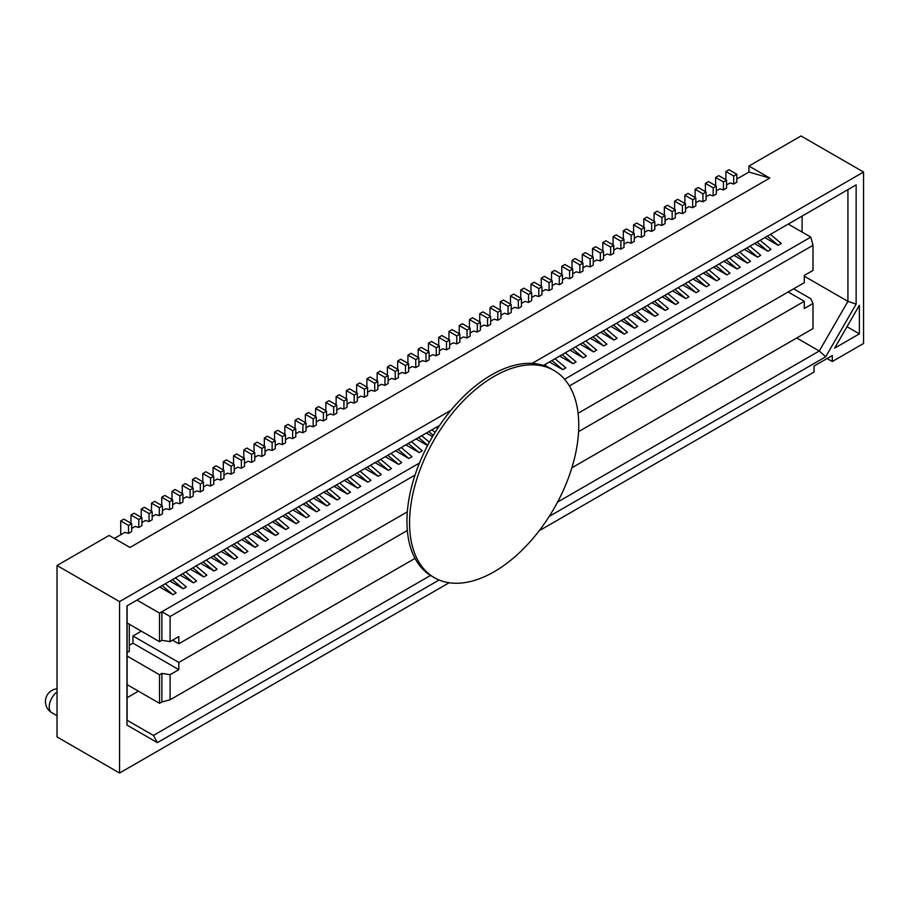 <?xml version="1.0" encoding="UTF-8"?>
<svg xmlns="http://www.w3.org/2000/svg" width="909" height="909" viewBox="0 0 909 909"><rect width="100%" height="100%" fill="white"/><g stroke="black" fill="none" stroke-linecap="round" stroke-linejoin="round"><path stroke-width="1.36" d="M553.979 370.44L551.377 368.929A119.647 69.073 120 0 0 491.553 374.86A119.647 69.073 120 0 0 406.948 521.391A119.647 69.073 120 0 0 431.73 576.158L434.332 577.658A119.647 69.073 120 0 0 494.155 571.738A119.647 69.073 120 0 0 578.76 425.207A119.647 69.073 120 0 0 553.979 370.44A119.647 69.073 120 0 0 494.155 376.36A119.647 69.073 120 0 0 409.561 522.891A119.647 69.073 120 0 0 434.332 577.658M678.137 287.664L688.942 296.788L685.818 298.595L675.012 289.471M685.818 298.595L672.512 290.914M575.556 346.886L586.373 356.01L583.248 357.816L572.431 348.692M583.248 357.816L569.932 350.135M739.676 252.134L750.493 261.258L747.368 263.065L736.551 253.941M747.368 263.065L734.052 255.384M729.416 258.054L740.233 267.178L737.108 268.984L726.291 259.86M737.108 268.984L723.791 261.303M719.167 263.974L729.972 273.109L726.848 274.904L716.031 265.78M726.848 274.904L713.542 267.223M616.586 323.195L627.403 332.319L624.278 334.126L613.461 325.002M624.278 334.126L610.962 326.445M411.447 441.638L422.265 450.762L419.129 452.568L408.323 443.444M419.129 452.568L405.823 444.876M667.876 293.584L678.693 302.72L675.569 304.515L664.752 295.391M675.569 304.515L662.252 296.834M688.386 281.745L699.203 290.869L696.078 292.675L685.261 283.551M696.078 292.675L682.761 284.994M585.816 340.966L596.634 350.09L593.509 351.897L582.692 342.761M593.509 351.897L580.192 344.204M380.678 459.397L391.484 468.533L388.359 470.328L377.553 461.204M388.359 470.328L375.053 462.647M827.088 358.532L832.292 361.532L863.55 343.488L863.55 172.051L532.129 363.395M578.578 431.627L804.295 301.311L804.295 308.526L813.01 303.492L810.805 298.754L793.614 288.823M569.398 385.961L813.01 245.316L813.01 270.416L804.295 275.438L804.295 282.665L578.079 413.265M129.305 645.299L132.964 643.186L132.964 635.959L141.293 631.153M127.124 652.571L129.305 651.31L129.305 624.244M127.124 684.636L159.518 703.339L161.882 701.975L161.882 673.41L159.518 674.773L127.124 656.059M161.882 673.41L170.097 674.683L178.812 669.649L178.812 662.434L407.334 530.492M132.964 643.186L178.812 669.649M407.334 511.847L178.812 643.777L178.812 636.561L170.097 641.595L161.882 640.322L161.882 611.746L159.518 613.109L136.975 600.099M127.124 622.972L159.518 641.686L161.882 640.322M159.518 703.339L159.518 674.773M126.965 720.167L153.416 735.438L430.536 575.442M132.964 635.959L178.812 662.434M172.562 640.175L178.812 643.777M571.863 467.817L813.01 328.592L813.01 303.492M161.882 701.975L170.097 699.782L415.027 558.376M170.097 674.683L170.097 699.782M859.38 333.864L859.38 305.276L834.632 348.158L859.38 333.864L847.006 326.717M543.434 365.429L856.142 184.891L856.142 304.095L825.724 356.771L549.229 516.403M439.081 579.999L157.382 742.642L126.965 725.075L126.965 605.883L439.672 425.344M832.292 361.532L832.292 355.521L814.066 366.043L814.066 372.065L539.173 530.765M449.137 582.749L119.556 773.036L119.556 601.599L450.978 410.254M119.556 601.599L57.04 565.512L109.137 535.435L129.976 547.468L769.787 178.073L748.948 166.04L801.034 135.964L863.55 172.051M119.556 773.036L57.04 736.949L57.04 565.512M804.295 276.2L847.927 301.379L847.927 189.64M802.079 216.103L802.079 232.056M557.569 502.098L819.27 351.01L796.727 338M127.124 697.692L138.418 691.158M825.724 356.771L819.27 351.01L847.927 301.379L856.142 304.095M793.943 289.017L794.261 288.448M153.416 735.438L157.382 742.642M748.948 166.04L748.948 172.051L769.787 178.073M418.867 362.623L422.344 360.612L425.991 361.668L429.116 359.862L429.116 351.897L425.991 353.703L418.185 349.181L418.185 357.419M408.607 368.554L412.095 366.543L415.743 367.588L418.867 365.782L418.867 357.816L415.743 359.623L407.925 355.112L407.925 363.339M405.482 373.508L405.482 365.543L397.665 361.032L400.789 359.225L408.607 363.736L408.607 371.713L405.482 373.508L401.835 372.463L398.347 374.474M395.222 379.439L395.222 371.463L387.404 366.952L390.529 365.145L398.347 369.656L398.347 377.633L395.222 379.439L391.574 378.383L388.086 380.394M384.962 385.359L384.962 377.383L377.155 372.872L380.28 371.065L388.086 375.576L388.086 383.553L384.962 385.359L381.314 384.302L377.837 386.314M367.577 392.233L371.065 390.222L374.713 391.279L377.837 389.472L377.837 381.507L374.713 383.303L366.895 378.792L366.895 387.029M364.452 397.199L364.452 389.234L356.635 384.723L359.759 382.916L367.577 387.427L367.577 395.392L364.452 397.199L360.805 396.142L357.317 398.165M354.192 403.119L354.192 395.154L346.374 390.643L349.511 388.836L357.317 393.347L357.317 401.312L354.192 403.119L350.544 402.073L347.068 404.085M336.807 410.004L340.296 407.993L343.932 409.039L347.068 407.243L347.068 399.267L343.932 401.074L336.125 396.563L336.125 404.8M333.683 414.97L333.683 406.993L325.865 402.482L328.99 400.676L336.807 405.187L336.807 413.163L333.683 414.97L330.035 413.913L326.547 415.924M323.422 420.89L323.422 412.913L315.605 408.402L318.729 406.607L326.547 411.118L326.547 419.083L323.422 420.89L319.775 419.833L316.287 421.844M313.162 426.81L313.162 418.844L305.356 414.334L308.481 412.527L316.287 417.038L316.287 425.003L313.162 426.81L309.514 425.753L306.038 427.764M302.913 432.729L302.913 424.764L295.095 420.253L298.22 418.447L306.038 422.958L306.038 430.923L302.913 432.729L299.266 431.684L295.777 433.695M292.653 438.649L292.653 430.684L284.835 426.173L287.96 424.367L295.777 428.878L295.777 436.854L292.653 438.649L289.005 437.604L285.517 439.615M282.392 444.581L282.392 436.604L274.575 432.093L277.7 430.287L285.517 434.797L285.517 442.774L282.392 444.581L278.745 443.524L275.257 445.535M272.132 450.5L272.132 442.524L264.326 438.013L267.451 436.206L275.257 440.717L275.257 448.694L272.132 450.5L268.485 449.444L265.008 451.455M261.883 456.42L261.883 448.444L254.065 443.933L257.19 442.138L265.008 446.649L265.008 454.614L261.883 456.42L258.236 455.364L254.747 457.375M251.623 462.34L251.623 454.375L243.805 449.864L246.93 448.057L254.747 452.568L254.747 460.533L251.623 462.34L247.975 461.283L244.487 463.306M241.362 468.26L241.362 460.295L233.556 455.784L236.681 453.977L244.487 458.488L244.487 466.453L241.362 468.26L237.715 467.215L234.238 469.226M231.113 474.18L231.113 466.215L223.296 461.704L226.421 459.897L234.238 464.408L234.238 472.385L231.113 474.18L227.466 473.134L223.978 475.146M220.853 480.111L220.853 472.135L213.036 467.624L216.16 465.817L223.978 470.328L223.978 478.304L220.853 480.111L217.206 479.054L213.717 481.066M210.593 486.031L210.593 478.054L202.775 473.544L205.9 471.748L213.717 476.259L213.717 484.224L210.593 486.031L206.945 484.974L203.457 486.985M200.332 491.951L200.332 483.986L192.526 479.475L195.651 477.668L203.457 482.179L203.457 490.144L200.332 491.951L196.685 490.894L193.208 492.905M190.083 497.871L190.083 489.906L182.266 485.395L185.391 483.588L193.208 488.099L193.208 496.064L190.083 497.871L186.436 496.825L182.948 498.836M179.823 503.791L179.823 495.825L172.006 491.314L175.13 489.508L182.948 494.019L182.948 501.995L179.823 503.791L176.176 502.745L172.687 504.756M169.563 509.722L169.563 501.745L161.745 497.234L164.881 495.428L172.687 499.939L172.687 507.915L169.563 509.722L165.915 508.665L162.438 510.676M159.302 515.642L159.302 507.665L151.496 503.154L154.621 501.348L162.438 505.858L162.438 513.835L159.302 515.642L155.666 514.585L152.178 516.596M149.053 521.561L149.053 513.585L141.236 509.074L144.361 507.279L152.178 511.79L152.178 519.755L149.053 521.561L145.406 520.505L141.918 522.516M138.793 527.481L138.793 519.516L130.976 515.005L134.1 513.199L141.918 517.71L141.918 525.675L138.793 527.481L135.146 526.425L131.657 528.447M128.533 533.401L128.533 525.436L120.727 520.925L123.851 519.119L131.657 523.629L131.657 531.595L128.533 533.401L124.885 532.356L114.341 538.446M736.835 179.05L748.948 172.051M733.711 184.016L733.711 176.039L725.893 171.528L729.018 169.722L736.835 174.233L736.835 182.209L733.711 184.016L730.063 182.959L726.575 184.97M723.45 189.936L723.45 181.959L715.633 177.448L718.769 175.642L726.575 180.152L726.575 188.129L723.45 189.936L719.803 188.879L716.326 190.89M713.19 195.855L713.19 187.879L705.384 183.368L708.509 181.573L716.326 186.084L716.326 194.049L713.19 195.855L709.554 194.799L706.066 196.81M695.805 202.741L699.294 200.719L702.941 201.775L706.066 199.969L706.066 192.004L702.941 193.81L695.124 189.299L695.124 197.526M685.545 208.661L689.033 206.65L692.681 207.695L695.805 205.888L695.805 197.923L692.681 199.73L684.863 195.219L684.863 203.446M675.296 214.581L678.773 212.57L682.42 213.615L685.545 211.82L685.545 203.843L682.42 205.65L674.614 201.139L674.614 209.377M672.171 219.546L672.171 211.57L664.354 207.059L667.479 205.252L675.296 209.763L675.296 217.74L672.171 219.546L668.524 218.49L665.036 220.501M661.911 225.466L661.911 217.49L654.094 212.979L657.218 211.172L665.036 215.694L665.036 223.659L661.911 225.466L658.264 224.409L654.775 226.421M644.515 232.34L648.003 230.329L651.651 231.386L654.775 229.579L654.775 221.614L651.651 223.421L643.833 218.899L643.833 227.136M634.266 238.272L637.743 236.26L641.39 237.306L644.515 235.499L644.515 227.534L641.39 229.341L633.584 224.83L633.584 233.056M624.006 244.191L627.494 242.18L631.141 243.226L634.266 241.43L634.266 233.454L631.141 235.261L623.324 230.75L623.324 238.987M620.881 249.157L620.881 241.18L613.064 236.67L616.188 234.863L624.006 239.374L624.006 247.35L620.881 249.157L617.234 248.1L613.745 250.111M610.621 255.077L610.621 247.1L602.815 242.589L605.939 240.783L613.745 245.294L613.745 253.27L610.621 255.077L606.973 254.02L603.496 256.031M600.372 260.997L600.372 253.02L592.554 248.509L595.679 246.714L603.496 251.225L603.496 259.19L600.372 260.997L596.724 259.94L593.236 261.951M590.111 266.916L590.111 258.951L582.294 254.44L585.419 252.634L593.236 257.145L593.236 265.11L590.111 266.916L586.464 265.86L582.976 267.882M572.715 273.802L576.204 271.791L579.851 272.836L582.976 271.03L582.976 263.065L579.851 264.871L572.034 260.36L572.034 268.587M569.591 278.756L569.591 270.791L561.785 266.28L564.909 264.474L572.715 268.984L572.715 276.961L569.591 278.756L565.943 277.711L562.466 279.722M559.342 284.687L559.342 276.711L551.524 272.2L554.649 270.393L562.466 274.904L562.466 282.881L559.342 284.687L555.694 283.631L552.206 285.642M541.946 291.562L545.434 289.551L549.081 290.607L552.206 288.801L552.206 280.836L549.081 282.631L541.264 278.12L541.264 286.358M531.697 297.482L535.174 295.47L538.821 296.527L541.946 294.721L541.946 286.755L538.821 288.562L531.004 284.04L531.004 292.278M528.561 302.447L528.561 294.482L520.755 289.971L523.879 288.164L531.697 292.675L531.697 300.64L528.561 302.447L524.925 301.402L521.436 303.413M518.312 308.367L518.312 300.402L510.494 295.891L513.619 294.084L521.436 298.595L521.436 306.572L518.312 308.367L514.664 307.322L511.176 309.333M508.051 314.298L508.051 306.322L500.234 301.811L503.359 300.004L511.176 304.515L511.176 312.491L508.051 314.298L504.404 313.241L500.916 315.253M490.667 321.172L494.144 319.161L497.791 320.218L500.916 318.411L500.916 310.435L497.791 312.242L489.985 307.731L489.985 315.968M480.406 327.092L483.895 325.081L487.542 326.138L490.667 324.331L490.667 316.366L487.542 318.161L479.725 313.65L479.725 321.888M470.146 333.024L473.634 331.001L477.282 332.058L480.406 330.251L480.406 322.286L477.282 324.093L469.464 319.582L469.464 327.808M467.021 337.978L467.021 330.012L459.204 325.502L462.34 323.695L470.146 328.206L470.146 336.171L467.021 337.978L463.374 336.932L459.886 338.943M456.761 343.897L456.761 335.932L448.955 331.421L452.08 329.615L459.886 334.126L459.886 342.102L456.761 343.897L453.114 342.852L449.637 344.863M439.377 350.783L442.865 348.772L446.512 349.829L449.637 348.022L449.637 340.046L446.512 341.852L438.695 337.341L438.695 345.579M429.116 356.703L432.604 354.692L436.252 355.749L439.377 353.942L439.377 345.977L436.252 347.772L428.434 343.261L428.434 351.499M657.616 299.504L668.433 308.64L665.308 310.446L654.491 301.311M651.992 302.754L665.308 310.446M165.279 583.76L176.085 592.884L172.96 594.691L162.143 585.566M159.654 587.009L172.96 594.691M185.788 571.92L196.605 581.044L193.481 582.851L182.664 573.727M180.164 575.158L193.481 582.851M206.298 560.069L217.115 569.204L213.99 571.011L203.173 561.876M200.673 563.319L213.99 571.011M226.818 548.229L237.635 557.353L234.499 559.16L223.694 550.036M221.194 551.479L234.499 559.16M247.328 536.39L258.145 545.514L255.02 547.32L244.203 538.185M241.703 539.628L255.02 547.32M267.848 524.538L278.654 533.674L275.529 535.469L264.724 526.345M262.224 527.788L275.529 535.469M288.358 512.699L299.175 521.823L296.05 523.629L285.233 514.505M282.733 515.948L296.05 523.629M308.878 500.859L319.684 509.983L316.559 511.79L305.754 502.654M303.254 504.097L316.559 511.79M329.388 489.008L340.205 498.143L337.08 499.939L326.263 490.815M323.763 492.258L337.08 499.939M349.908 477.168L360.714 486.292L357.589 488.099L346.772 478.975M344.284 480.418L357.589 488.099M370.418 465.317L381.235 474.453L378.11 476.259L367.293 467.124M364.793 468.567L378.11 476.259M401.187 447.558L412.004 456.682L408.88 458.488L398.062 449.364M395.563 450.807L408.88 458.488M606.337 329.115L617.143 338.25L614.018 340.046L603.212 330.921M600.713 332.364L614.018 340.046M708.906 269.893L719.723 279.029L716.587 280.836L705.782 271.7M703.282 273.143L716.587 280.836M565.307 352.806L576.113 361.93L572.988 363.736L562.182 354.612M559.683 356.055L572.988 363.736M390.927 453.477L401.744 462.601L398.619 464.408L387.802 455.284M385.302 456.727L398.619 464.408M596.077 335.035L606.894 344.17L603.758 345.977L592.952 336.841M590.452 338.284L603.758 345.977M698.646 275.825L709.463 284.949L706.338 286.755L695.521 277.62M693.022 279.063L706.338 286.755M416.083 438.956L427.56 445.592M626.846 317.275L637.663 326.399L634.539 328.206L623.722 319.082M621.222 320.525L634.539 328.206M426.332 433.036L432.536 436.615M637.107 311.355L647.912 320.479L644.788 322.286L633.982 313.151M631.482 314.594L644.788 322.286M436.593 427.116L437.956 427.9M770.446 234.363L781.263 243.498L778.138 245.305L767.321 236.17M764.821 237.613L778.138 245.305M647.356 305.424L658.173 314.559L655.048 316.366L644.231 307.231M641.731 308.674L655.048 316.366M749.936 246.214L760.742 255.338L757.617 257.145L746.812 248.009M744.312 249.452L757.617 257.145M555.047 358.725L565.864 367.861L562.739 369.656L551.922 360.532M549.422 361.975L562.739 369.656M760.185 240.283L771.002 249.418L767.878 251.225L757.061 242.089M754.561 243.532L767.878 251.225M175.528 577.84L186.345 586.964L183.22 588.771L172.403 579.647M169.903 581.09L183.22 588.771M196.049 566L206.854 575.124L203.73 576.931L192.924 567.795M190.424 569.239L203.73 576.931M216.558 554.149L227.375 563.285L224.25 565.08L213.433 555.956M210.933 557.399L224.25 565.08M237.079 542.309L247.884 551.433L244.76 553.24L233.943 544.116M231.454 545.559L244.76 553.24M257.588 530.458L268.405 539.594L265.28 541.4L254.463 532.265M251.963 533.708L265.28 541.4M278.097 518.619L288.914 527.743L285.79 529.549L274.972 520.425M272.473 521.868L285.79 529.549M298.618 506.779L309.435 515.903L306.31 517.71L295.493 508.586M292.993 510.017L306.31 517.71M319.127 494.928L329.944 504.063L326.82 505.87L316.002 496.734M313.503 498.177L326.82 505.87M339.648 483.088L350.454 492.212L347.329 494.019L336.523 484.895M334.023 486.338L347.329 494.019M360.157 471.248L370.974 480.372L367.85 482.179L357.032 473.044M354.533 474.487L367.85 482.179M415.027 475.089L170.097 616.495L161.882 611.746L419.469 463.033M564.58 379.258L810.805 237.101L788.262 224.08M170.097 616.495L170.097 641.595M813.01 245.316L810.805 237.101M788.148 291.982L804.295 301.311M127.124 720.258L127.124 605.792M159.518 641.686L159.518 613.109M315.605 408.402L315.605 416.64M326.547 411.118L323.422 412.913M295.095 420.253L295.095 428.48M306.038 422.958L302.913 424.764M274.575 432.093L274.575 440.331M285.517 434.797L282.392 436.604M254.065 443.933L254.065 452.171M265.008 446.649L261.883 448.444M233.556 455.784L233.556 464.022M244.487 458.488L241.362 460.295M213.036 467.624L213.036 475.861M223.978 470.328L220.853 472.135M192.526 479.475L192.526 487.701M203.457 482.179L200.332 483.986M172.006 491.314L172.006 499.552M182.948 494.019L179.823 495.825M151.496 503.154L151.496 511.392M162.438 505.858L159.302 507.665M130.976 515.005L130.976 523.232M141.918 517.71L138.793 519.516M715.633 177.448L715.633 185.686M726.575 180.152L723.45 181.959M510.494 295.891L510.494 304.129M521.436 298.595L518.312 300.402M705.384 183.368L705.384 191.606M716.326 186.084L713.19 187.879M602.815 242.589L602.815 250.827M613.745 245.294L610.621 247.1M547.582 367.009L544.786 364.645M500.234 301.811L500.234 310.049M511.176 304.515L508.051 306.322M725.893 171.528L725.893 179.766M736.835 174.233L733.711 176.039M397.665 361.032L397.665 369.27M408.607 363.736L405.482 365.543M592.554 248.509L592.554 256.747M603.496 251.225L600.372 253.02M433.286 435.354L428.832 431.593M435.07 432.423L431.957 429.787M387.404 366.952L387.404 375.19M398.347 369.656L395.222 371.463M582.294 254.44L582.294 262.667M593.236 257.145L590.111 258.951M427.741 445.251L418.572 437.513M429.378 442.194L421.708 435.718M377.155 372.872L377.155 381.11M388.086 375.576L384.962 377.383M654.094 212.979L654.094 221.217M665.036 215.694L661.911 217.49M551.524 272.2L551.524 280.438M562.466 274.904L559.342 276.711M448.955 331.421L448.955 339.659M459.886 334.126L456.761 335.932M346.374 390.643L346.374 398.881M357.317 393.347L354.192 395.154M520.755 289.971L520.755 298.197M531.697 292.675L528.561 294.482M664.354 207.059L664.354 215.297M675.296 209.763L672.171 211.57M561.785 266.28L561.785 274.518M572.715 268.984L569.591 270.791M459.204 325.502L459.204 333.739M470.146 328.206L467.021 330.012M356.635 384.723L356.635 392.949M367.577 387.427L364.452 389.234M325.865 402.482L325.865 410.72M336.807 405.187L333.683 406.993M305.356 414.334L305.356 422.56M316.287 417.038L313.162 418.844M284.835 426.173L284.835 434.411M295.777 428.878L292.653 430.684M264.326 438.013L264.326 446.251M275.257 440.717L272.132 442.524M243.805 449.864L243.805 458.091M254.747 452.568L251.623 454.375M223.296 461.704L223.296 469.942M234.238 464.408L231.113 466.215M202.775 473.544L202.775 481.781M213.717 476.259L210.593 478.054M182.266 485.395L182.266 493.621M193.208 488.099L190.083 489.906M161.745 497.234L161.745 505.472M172.687 499.939L169.563 501.745M141.236 509.074L141.236 517.312M152.178 511.79L149.053 513.585M120.727 520.925L120.727 534.753M131.657 523.629L128.533 525.436M613.064 236.67L613.064 244.907M624.006 239.374L620.881 241.18M347.068 399.267L339.25 394.756L336.125 396.563M343.932 409.039L343.932 401.074M449.637 340.046L441.819 335.535L438.695 337.341M446.512 349.829L446.512 341.852M552.206 280.836L544.389 276.313L541.264 278.12M549.081 290.607L549.081 282.631M654.775 221.614L646.969 217.103L643.833 218.899M651.651 231.386L651.651 223.421M429.116 351.897L421.31 347.386L418.185 349.181M425.991 361.668L425.991 353.703M634.266 233.454L626.449 228.943L623.324 230.75M631.141 243.226L631.141 235.261M377.837 381.507L370.02 376.996L366.895 378.792M374.713 391.279L374.713 383.303M480.406 322.286L472.589 317.775L469.464 319.582M477.282 332.058L477.282 324.093M582.976 263.065L575.158 258.554L572.034 260.36M579.851 272.836L579.851 264.871M685.545 203.843L677.739 199.332L674.614 201.139M682.42 213.615L682.42 205.65M490.667 316.366L482.849 311.855L479.725 313.65M487.542 326.138L487.542 318.161M695.805 197.923L687.988 193.412L684.863 195.219M692.681 207.695L692.681 199.73M500.916 310.435L493.11 305.924L489.985 307.731M497.791 320.218L497.791 312.242M706.066 192.004L698.248 187.493L695.124 189.299M702.941 201.775L702.941 193.81M439.377 345.977L431.559 341.454L428.434 343.261M436.252 355.749L436.252 347.772M541.946 286.755L534.14 282.245L531.004 284.04M538.821 296.527L538.821 288.562M644.515 227.534L636.709 223.023L633.584 224.83M641.39 237.306L641.39 229.341M418.867 357.816L411.05 353.306L407.925 355.112M415.743 367.588L415.743 359.623M57.04 691.942A12.896 7.442 120 0 0 49.222 706.872A12.896 7.442 120 0 0 51.893 712.77L57.04 715.735M57.04 688.772A12.896 12.896 0 0 0 51.893 712.77"/></g></svg>

